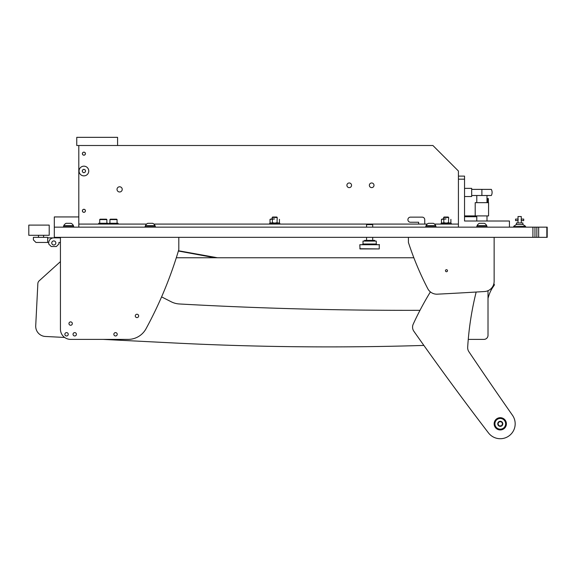 <?xml version="1.0" encoding="UTF-8"?>
<svg xmlns="http://www.w3.org/2000/svg" width="576" height="576" viewBox="0 0 576 576"><rect width="100%" height="100%" fill="white"/><g stroke="black" fill="none" stroke-linecap="round" stroke-linejoin="round"><path stroke-width="0.86" d="M546.833 237.348L546.833 227.146L547.2 227.146L547.2 237.348L54.31 237.348L54.31 216.936L78.804 216.936L78.804 145.505L432.907 145.505L458.417 171.014L458.417 176.119L464.544 176.119L464.544 179.179L458.417 179.179L458.417 227.146L458.417 224.078L434.498 224.078M546.833 227.146L538.661 227.146L538.661 237.348M532.915 237.348L532.915 227.146L54.31 227.146M532.915 227.146L538.661 227.146M534.953 227.146L534.953 237.348M59.926 237.348L59.926 237.859L53.798 237.859A5.105 5.105 0 0 0 48.701 242.957L48.701 243.979L51.25 246.528L56.354 246.528L58.903 243.979L58.903 242.453L60.437 242.453L60.437 261.612L39.19 280.807A4.082 4.082 0 0 0 37.85 283.63L35.719 325.764A10.202 10.202 0 0 0 45.396 336.47L64.642 337.45M423.878 345.42A3061.418 3061.418 0 0 1 174.917 343.022L103.19 339.394L70.639 339.394L128.102 339.394A20.412 20.412 0 0 0 146.038 328.73A408.19 408.19 0 0 0 178.812 249.588L178.812 237.348M161.59 296.885L171.259 301.795A20.412 20.412 0 0 0 179.352 303.97A4081.889 4081.889 0 0 0 419.99 310.313M60.437 261.612L39.19 280.807M37.85 283.63L35.719 325.764M430.402 291.91A306.144 306.144 0 0 0 413.215 324.173A7.142 7.142 0 0 0 413.863 331.258A3061.418 3061.418 0 0 0 488.441 432.878A14.897 14.897 0 0 0 508.572 436.19A14.897 14.897 0 0 0 512.482 415.274A4081.889 4081.889 0 0 1 468.878 351.691A7.142 7.142 0 0 1 467.676 347.278A306.144 306.144 0 0 1 468.259 339.394L483.934 339.394A4.082 4.082 0 0 0 488.016 335.311L488.016 298.325A61.229 61.229 0 0 1 489.269 294.343L489.269 294.343A31.126 31.126 0 0 1 492.97 287.086L494.172 285.336A1.022 1.022 0 0 0 493.819 283.86M176.299 257.76L413.849 257.76L217.469 257.76L178.466 250.747M468.259 339.394L483.934 339.394M488.016 335.311L488.016 290.693M467.676 347.278A306.144 306.144 0 0 1 476.158 292.039M68.242 334.289A1.685 1.685 0 0 0 66.557 332.611A1.685 1.685 0 0 0 64.872 334.289A1.685 1.685 0 0 0 66.557 335.974A1.685 1.685 0 0 0 68.242 334.289M76.406 334.289A1.685 1.685 0 0 0 74.722 332.611A1.685 1.685 0 0 0 73.037 334.289A1.685 1.685 0 0 0 74.722 335.974A1.685 1.685 0 0 0 76.406 334.289M72.324 323.575A1.685 1.685 0 0 0 70.639 321.89A1.685 1.685 0 0 0 68.954 323.575A1.685 1.685 0 0 0 70.639 325.26A1.685 1.685 0 0 0 72.324 323.575M117.223 334.289A1.685 1.685 0 0 0 115.538 332.611A1.685 1.685 0 0 0 113.854 334.289A1.685 1.685 0 0 0 115.538 335.974A1.685 1.685 0 0 0 117.223 334.289M138.65 315.922A1.685 1.685 0 0 0 136.973 314.237A1.685 1.685 0 0 0 135.288 315.922A1.685 1.685 0 0 0 136.973 317.606A1.685 1.685 0 0 0 138.65 315.922M60.437 237.348L60.437 329.191A10.202 10.202 0 0 0 70.639 339.394M494.136 281.34L494.136 237.348L494.136 281.34A10.202 10.202 0 0 1 484.56 291.528A4081.889 4081.889 0 0 1 437.342 294.17A10.202 10.202 0 0 1 427.774 288.677A306.144 306.144 0 0 1 408.413 242.453L408.413 237.348M445.457 270.72A1.022 1.022 0 0 1 446.479 269.698A1.022 1.022 0 0 1 447.502 270.72A1.022 1.022 0 0 1 446.479 271.735A1.022 1.022 0 0 1 445.457 270.72M490.745 290.858L491.63 289.21M491.782 288.95L491.558 289.332M491.479 289.469L491.112 290.146M119.621 191.988A2.599 2.599 0 0 0 122.227 189.382A2.599 2.599 0 0 0 119.621 186.782A2.599 2.599 0 0 0 117.022 189.382A2.599 2.599 0 0 0 119.621 191.988M349.229 187.625A2.318 2.318 0 0 0 351.547 185.306A2.318 2.318 0 0 0 349.229 182.981A2.318 2.318 0 0 0 346.903 185.306A2.318 2.318 0 0 0 349.229 187.625M371.678 187.625A2.318 2.318 0 0 0 373.997 185.306A2.318 2.318 0 0 0 371.678 182.981A2.318 2.318 0 0 0 369.36 185.306A2.318 2.318 0 0 0 371.678 187.625M85.435 153.67A1.534 1.534 0 0 0 83.909 152.136A1.534 1.534 0 0 0 82.375 153.67A1.534 1.534 0 0 0 83.909 155.196A1.534 1.534 0 0 0 85.435 153.67M85.435 210.816A1.534 1.534 0 0 0 83.909 209.282A1.534 1.534 0 0 0 82.375 210.816A1.534 1.534 0 0 0 83.909 212.342A1.534 1.534 0 0 0 85.435 210.816M78.804 216.936L78.804 227.146L78.804 224.078L146.599 224.078M153.871 224.078L367.128 224.078L366.574 224.633L366.574 227.146M367.128 224.078L427.234 224.078M418.622 224.078L418.622 222.242L410.458 222.242A2.549 2.549 0 0 1 407.909 219.694A2.549 2.549 0 0 1 410.458 217.145L422.194 217.145A2.549 2.549 0 0 1 424.742 219.694L424.742 224.078M458.417 179.179L458.417 176.119M509.443 227.146L509.443 221.018L464.544 221.018L464.544 179.179M117.583 137.34L117.583 145.505L76.759 145.505L76.759 137.34L117.583 137.34M28.8 235.303L28.8 225.101L49.212 225.101L49.212 235.303L28.8 235.303M486.994 199.591L487.57 198.569L487.57 202.651M475.207 215.921L488.57 215.921L488.57 202.651L475.207 202.651L475.207 215.921L464.544 215.921M487.231 199.591L487.231 202.651M487.57 198.569L488.347 198.569L488.347 202.651M476.784 216.734L464.544 216.734M107.885 224.078L107.885 223.265L98.705 223.265L98.705 224.078M118.094 224.078L118.094 223.265L108.907 223.265L108.907 224.078M109.93 219.593L110.333 219.182L116.662 219.182L117.072 219.593L109.93 219.593L109.93 223.265M99.72 219.593L100.13 219.182L106.459 219.182L106.87 219.593L99.72 219.593L99.72 223.265M178.38 251.021L214.97 257.76M516.434 224.546L516.434 222.955L522.864 222.955L522.864 224.546M518.04 220.55L518.011 216.533L521.28 216.533L521.28 219.082L523.728 219.082L523.728 220.608L521.28 220.608L521.28 222.955M521.093 219.845L521.28 219.082L521.28 220.608M518.206 219.845L518.011 219.082L515.563 219.082L515.563 220.608L518.011 220.608L518.011 222.955M513.85 226.584L525.614 226.332L513.85 226.584M513.677 226.332L516.262 224.546L523.037 224.546L525.614 226.332M481.889 189.382L481.889 195.509L491.342 195.509A6.631 6.631 0 0 0 491.342 189.382L471.686 189.382M481.889 195.509L471.686 195.509M471.686 196.531L464.544 196.531L471.686 196.531L471.686 188.366L464.544 188.366M448.726 217.483L443.621 217.483L444.067 217.037L448.279 217.037L448.726 218.981M443.621 217.483L443.621 218.981M88.754 171.014A4.846 4.846 0 0 0 83.909 166.169A4.846 4.846 0 0 0 79.056 171.014A4.846 4.846 0 0 0 83.909 175.867A4.846 4.846 0 0 0 88.754 171.014M83.909 169.25L82.375 170.136L82.375 171.9L83.909 172.786L85.435 171.9L85.435 170.136L83.909 169.25M66.11 223.315L71.086 223.315A5.105 5.105 0 0 1 73.447 225.677L73.447 226.123L63.749 226.123L63.749 225.677A5.105 5.105 0 0 1 66.11 223.315L71.086 223.315M73.447 225.677L63.749 225.677M504.914 421.15A5.357 5.357 0 0 1 502.942 428.465A5.357 5.357 0 0 1 495.626 426.485A5.357 5.357 0 0 1 497.599 419.17A5.357 5.357 0 0 1 504.914 421.15M502.474 422.554A2.542 2.542 0 0 1 501.538 426.024A2.542 2.542 0 0 1 498.067 425.081A2.542 2.542 0 0 1 499.003 421.618A2.542 2.542 0 0 1 502.474 422.554M501.444 425.858L502.625 423.821L501.451 421.776L499.097 421.776L497.916 423.814L499.09 425.858L501.444 425.858M505.577 420.768A6.12 6.12 0 0 1 503.323 429.127A6.12 6.12 0 0 1 494.964 426.866A6.12 6.12 0 0 1 497.218 418.507A6.12 6.12 0 0 1 505.577 420.768M450.763 223.063L441.072 223.358L450.763 223.063M441.072 224.078L441.072 223.358M451.274 224.078L451.274 223.358M64.008 226.123L73.188 226.123M73.699 227.146L73.699 226.418M63.497 227.146L63.497 226.418M442.714 218.981L446.018 218.981L441.461 219.341L442.562 218.981L441.461 219.341L441.461 222.696L442.562 223.063M442.714 223.063L443.815 222.696L446.018 223.063M446.328 223.063L448.531 222.696L449.633 223.063M450.259 223.063L450.886 222.696L449.784 223.063L450.886 222.696L450.886 219.341M443.815 219.341L443.815 222.696M448.531 219.341L448.531 222.696M83.909 155.146A1.483 1.483 0 0 1 82.426 153.67A1.483 1.483 0 0 1 83.909 152.186A1.483 1.483 0 0 1 85.385 153.67A1.483 1.483 0 0 1 83.909 155.146M83.909 212.292A1.483 1.483 0 0 1 82.426 210.816A1.483 1.483 0 0 1 83.909 209.333A1.483 1.483 0 0 1 85.385 210.816A1.483 1.483 0 0 1 83.909 212.292M145.642 226.123L154.829 226.123M155.34 227.146L155.34 226.418M145.13 227.146L145.13 226.418M477.295 226.123L486.482 226.123M486.994 227.146L486.994 226.418M476.784 227.146L476.784 226.418M426.276 226.123L435.456 226.123M435.967 227.146L435.967 226.418M425.765 227.146L425.765 226.418M147.751 223.315L152.719 223.315A5.105 5.105 0 0 1 155.081 225.677L155.081 226.123L145.39 226.123L145.39 225.677A5.105 5.105 0 0 1 147.751 223.315L152.719 223.315M155.081 225.677L145.39 225.677M479.405 223.315L484.373 223.315A5.105 5.105 0 0 1 486.734 225.677L486.734 226.123L477.043 226.123L477.043 225.677A5.105 5.105 0 0 1 479.405 223.315L484.373 223.315M486.734 225.677L477.043 225.677M428.378 223.315L433.354 223.315A5.105 5.105 0 0 1 435.715 225.677L435.715 226.123L426.017 226.123L426.017 225.677A5.105 5.105 0 0 1 428.378 223.315L433.354 223.315M435.715 225.677L426.017 225.677M372.146 224.078L372.701 224.633L372.701 227.146M372.701 237.348L372.701 240.408M366.574 237.348L366.574 240.408M364.536 241.07L364.536 240.408L374.738 240.408L374.738 241.07M372.701 224.633L366.574 224.633M359.813 244.728L379.462 244.728L362.498 244.519L363.01 244.008L376.265 244.008L376.776 244.519L359.813 244.728L360.022 248.933L379.253 248.933L359.813 248.724M376.265 244.008L376.265 241.07L363.01 241.07L363.01 244.008M271.274 218.981L274.579 218.981L270.022 219.341L271.123 218.981L270.022 219.341L270.022 222.696L271.123 223.063M271.274 223.063L272.376 222.696L274.579 223.063M274.889 223.063L277.092 222.696L278.194 223.063M278.82 223.063L279.446 222.696L278.345 223.063L279.446 222.696L279.446 219.341M272.376 219.341L272.376 222.696M277.092 219.341L277.092 222.696M279.324 223.063L269.633 223.358L279.324 223.063M269.633 224.078L269.633 223.358M279.835 224.078L279.835 223.358M277.286 217.483L272.182 217.483L272.628 217.037L276.84 217.037L277.286 218.981M272.182 217.483L272.182 218.981M279.835 237.348L269.633 237.348M47.678 237.859L59.926 237.859L47.678 237.859M33.394 239.897L33.394 237.348L47.678 237.348L47.678 242.453L35.942 242.453L33.394 239.897M48.701 243.979L48.701 242.453L47.678 242.453M55.843 242.957A2.038 2.038 0 0 0 53.798 240.919A2.038 2.038 0 0 0 51.761 242.957A2.038 2.038 0 0 0 53.798 245.002A2.038 2.038 0 0 0 55.843 242.957M59.926 237.859L53.798 237.859M59.926 242.453L58.903 242.453M38.491 235.303L38.491 237.348M43.596 235.303L43.596 237.348M64.346 216.936L68.767 216.936M536.846 237.348L536.846 227.146M486.994 195.509L486.994 202.651M486.994 215.921L486.994 221.018M476.784 195.509L476.784 202.651M476.784 215.921L476.784 221.018M117.072 219.593L117.072 223.265M106.87 219.593L106.87 223.265M522.864 227.146L522.864 226.584M516.434 227.146L516.434 226.584M442.087 223.063L441.461 222.696M379.253 248.933L379.253 244.519M270.648 223.063L270.022 222.696"/></g></svg>
